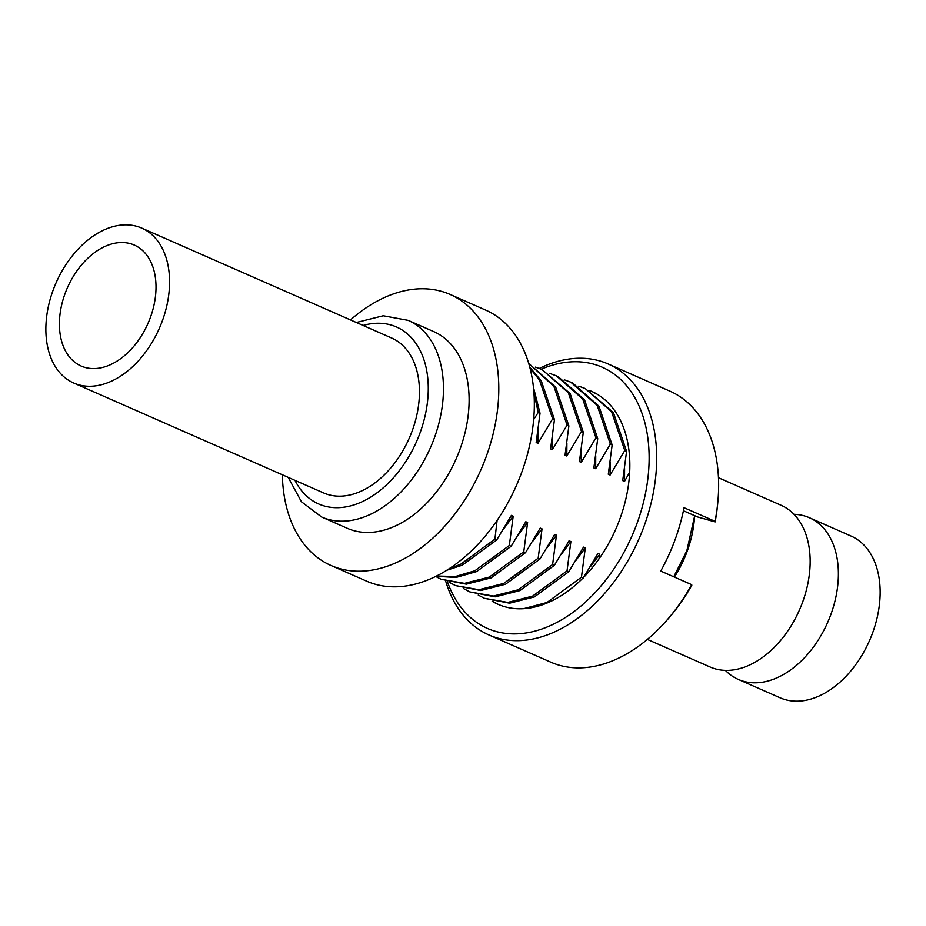 <?xml version="1.0" encoding="UTF-8"?>
<svg xmlns="http://www.w3.org/2000/svg" width="926" height="926" viewBox="0 0 926 926"><rect width="100%" height="100%" fill="white"/><g stroke="black" fill="none" stroke-linecap="round" stroke-linejoin="round"><path stroke-width="1.39" d="M65.098 293.473A66.07 44.066 -66.3 0 0 81.106 366.025A66.07 44.066 -66.3 0 0 150.336 317.618A66.07 44.066 -66.3 0 0 134.316 245.066A66.07 44.066 -66.3 0 0 65.098 293.473M162.293 321.009A84.602 56.417 -66.3 0 0 141.782 228.109A84.602 56.417 -66.3 0 0 53.141 290.093A84.602 56.417 -66.3 0 0 73.652 382.994A84.602 56.417 -66.3 0 0 162.293 321.009M73.652 382.994L323.533 492.91A84.602 56.417 -66.3 0 0 412.174 430.926A84.602 56.417 -66.3 0 0 391.663 338.025L141.782 228.109M447.455 581.794A142.662 95.135 -66.3 0 0 538.4 630.143A142.662 95.135 -66.3 0 0 636.856 523.896A142.662 95.135 -66.3 0 0 633.361 395.124A142.662 95.135 -66.3 0 0 541.224 369.185M539.337 368.421A148.033 98.723 113.7 0 1 608.093 363.941A148.033 98.723 113.7 0 1 643.975 526.489A148.033 98.723 113.7 0 1 488.882 634.947A148.033 98.723 113.7 0 1 445.719 581.204M589.364 390.413A116.317 77.564 113.7 0 1 591.656 391.362A116.317 77.564 113.7 0 1 619.853 519.081A116.317 77.564 113.7 0 1 497.991 604.296A116.317 77.564 113.7 0 1 492.146 601.275M488.882 634.947L550.796 662.183A148.033 98.723 -66.3 0 0 664.671 622.712A148.033 98.723 -66.3 0 0 691.71 584.688L660.747 571.076A148.033 98.723 -66.3 0 0 674.938 540.113A148.033 98.723 -66.3 0 0 684.059 507.714L715.022 521.326A148.033 98.723 -66.3 0 0 717.87 501.788A148.033 98.723 -66.3 0 0 670.007 391.177L608.093 363.941M691.71 584.688L691.815 585.29A142.662 95.135 113.7 0 1 666.373 620.837L664.671 622.712M717.87 501.788L717.638 504.3A142.662 95.135 113.7 0 1 715.127 521.928L715.022 521.326M683.446 510.758L697.51 516.94L715.127 521.928M794.033 514.335A88.317 58.894 113.7 0 1 809.382 517.727A88.317 58.894 113.7 0 1 830.796 614.702A88.317 58.894 113.7 0 1 738.265 679.406A88.317 58.894 113.7 0 1 725.382 670.378M459.875 449.608A107.428 71.649 -66.3 0 0 433.831 331.635L408.181 320.35A107.428 71.649 113.7 0 1 434.225 438.322A107.428 71.649 113.7 0 1 321.669 517.032L347.319 528.318A107.428 71.649 -66.3 0 0 459.875 449.608M282.349 474.795A148.033 98.723 -66.3 0 0 330.964 565.485A148.033 98.723 -66.3 0 0 486.069 457.027A148.033 98.723 -66.3 0 0 450.186 294.468A148.033 98.723 -66.3 0 0 350.491 319.91M330.964 565.485L366.511 581.111A148.033 98.723 -66.3 0 0 521.604 472.665A148.033 98.723 -66.3 0 0 485.722 310.106L450.186 294.468M673.769 576.805L686.861 550.704L694.708 515.713L694.257 520.516A88.317 58.894 113.7 0 1 687.115 551.502A88.317 58.894 113.7 0 1 674.406 577.083M718.483 477.735L781.162 505.307A88.317 58.894 113.7 0 1 802.564 602.282A88.317 58.894 113.7 0 1 710.034 666.986L647.367 639.426M809.382 517.727L851.144 536.096A88.317 58.894 113.7 0 1 872.558 633.071A88.317 58.894 113.7 0 1 780.028 697.776L738.265 679.406M497.123 520.331L494.912 539.152L496.718 539.951L511.395 515.4L513.189 516.199L509.335 545.495L511.14 546.294L525.818 521.743L527.623 522.542L523.757 551.838L525.563 552.637L540.24 528.098L542.046 528.885L538.18 558.193L539.985 558.98L554.662 534.441L556.468 535.228L552.614 564.536L554.408 565.323L569.085 540.784L570.891 541.571L567.036 570.879L568.842 571.678L583.519 547.127L585.313 547.926L581.459 577.222L583.079 577.94M494.912 539.152L460.465 564.42L449.735 568.321M446.656 570.3L462.259 565.207L496.718 539.951M509.335 545.495L474.888 570.763L455.488 576.504L436.447 576.041M435.938 576.296L456.043 577.465L476.693 571.562L511.14 546.294M523.757 551.838L489.31 577.106L464.505 583.38L441.089 579.271L435.637 576.447M441.089 579.271L466.31 584.179L491.116 577.905L525.563 552.637M538.18 558.193L503.732 583.449L478.927 589.723L455.511 585.614L449.399 582.385M455.511 585.614L480.733 590.522L505.538 584.248L539.985 558.98M552.614 564.536L518.166 589.804L493.35 596.078L469.933 591.957L463.822 588.728M469.933 591.957L495.155 596.865L519.961 590.591L554.408 565.323M567.036 570.879L532.589 596.147L507.772 602.421L484.356 598.3L478.244 595.071M484.356 598.3L509.578 603.208L534.395 596.934L568.842 571.678M581.459 577.222L547.011 602.49L523.78 608.66M498.396 604.481L492.678 601.425M593.184 392.508L595.522 393.261M629.703 472.144L624.529 481.404L622.723 480.606L626.589 451.309L624.784 450.511L610.107 475.061L610.176 462.178M626.589 451.309L613.406 412.545L585.244 388.538L611.6 411.757L624.784 450.511M578.762 386.154L585.244 388.538M610.107 475.061L608.301 474.262L612.167 444.966L610.361 444.167L595.684 468.706L595.742 455.824M612.167 444.966L598.983 406.201L572.627 382.982L570.821 382.195L597.177 405.414L610.361 444.167M564.328 379.81L570.821 382.195M595.684 468.706L593.879 467.919L597.733 438.611L595.939 437.824L581.262 462.363L581.32 449.48M597.733 438.611L584.561 399.858L558.193 376.639L556.399 375.852L582.755 399.06L595.939 437.824M549.905 373.467L556.399 375.852M581.262 462.363L579.456 461.576L583.311 432.268L581.505 431.481L566.828 456.02L566.897 443.137M583.311 432.268L570.127 393.515L541.965 369.497L568.332 392.717L581.505 431.481M535.483 367.124L541.965 369.497M566.828 456.02L565.034 455.222L568.888 425.925L567.082 425.127L552.405 449.677L552.475 436.794M568.888 425.925L555.704 387.161L529.348 363.953L553.898 386.373L567.082 425.127M552.405 449.677L550.6 448.879L554.466 419.582L552.66 418.784L537.983 443.334L538.041 430.451M554.466 419.582L541.282 380.817L529.834 367.24M530.135 368.421L539.476 380.03L552.66 418.784M537.983 443.334L536.177 442.535L540.032 413.239L538.237 412.44L533.689 419.524M540.032 413.239L533.503 387.45M533.989 392.971L538.237 412.44M583.264 578.021L597.941 553.47L599.747 554.269L598.972 558.91M590.325 566.828L599.747 554.269M575.903 560.485L585.313 547.926M561.48 554.13L570.891 541.571M547.058 547.787L556.468 535.228M532.624 541.444L542.046 528.885M518.201 535.101L527.623 522.542M503.779 528.758L513.189 516.199M624.529 481.404L624.599 468.521M294.954 480.339A96.686 64.484 -66.3 0 0 357.309 503.756A96.686 64.484 -66.3 0 0 419.964 433.136A96.686 64.484 -66.3 0 0 363.085 325.454M408.181 320.35L383.26 315.766L356.325 322.48M288.183 477.365L301.436 501.765L321.669 517.032"/></g></svg>
